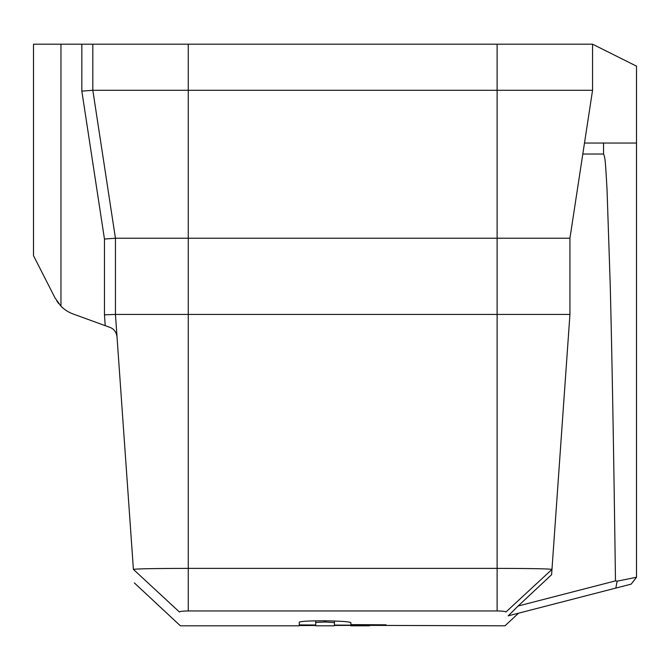 <?xml version="1.0" encoding="UTF-8"?>
<svg xmlns="http://www.w3.org/2000/svg" width="670" height="670" viewBox="0 0 670 670"><rect width="100%" height="100%" fill="white"/><g stroke="black" fill="none" stroke-linecap="round" stroke-linejoin="round"><path stroke-width="1" d="M33.5 255.664L55.066 297.991L33.5 255.664L33.5 44.187L92.82 44.187L92.82 90.282L115.441 238.219L188.27 238.219L188.27 568.378C154.921 568.445 136.63 568.78 133.405 569.399C134.678 587.431 134.678 587.431 133.405 569.399L115.441 314.431L569.936 314.431L551.971 569.399L505.951 612.003C504.678 630.42 504.678 630.42 505.951 612.003C505.465 611.375 502.517 611.032 497.106 610.956L342.688 610.956M133.405 569.399L179.426 612.003C180.699 630.42 180.699 630.42 179.426 612.003C179.912 611.375 182.86 611.032 188.27 610.956L497.106 610.956L497.106 568.378C530.456 568.445 548.747 568.78 551.971 569.399L551.594 574.701L518.136 606.007L508.203 615.856L509.443 615.537M315.746 620.83L315.746 622.43L325.344 622.003L334.422 622.614L334.422 625.453L350.896 625.395M609.943 589.6L518.547 613.184L504.996 625.813L369.572 625.386L369.572 625.813L350.896 625.813L350.896 625.319L334.422 625.252L334.422 625.813L315.746 625.813L315.746 625.177L299.272 625.102L299.272 625.813L180.381 625.813L134.36 582.925M334.422 625.085L386.054 625.303L386.054 624.808L386.054 625.303M315.746 622.43L315.746 625.504L299.272 625.554M386.054 624.808L350.896 624.616L350.896 622.648C349.723 621.726 341.248 621.115 325.486 620.814L325.059 620.805C309.816 620.788 301.215 621.241 299.272 622.162L299.272 624.917L315.746 625.001M521.193 603.142L548.571 577.523M615.47 580.89L617.129 581.175L615.839 588.076L508.203 615.856L518.136 606.007L615.47 580.89C613.226 415.392 611.551 338.559 610.236 285.177L607.028 189.317C605.37 160.381 605.119 157.358 603.544 154.033L582.808 154.033L584.491 143.045L636.5 143.045L636.5 577.255L631.182 584.123L636.5 577.255L636.5 66.154L592.556 44.187L592.556 90.282L584.491 143.045M615.839 588.076L630.336 584.341M611.35 589.24L631.182 584.123L636.5 577.255L631.182 584.123M617.129 581.175L636.5 577.255L636.5 153.941M81.841 44.187L81.832 91.12L92.82 90.282L115.441 238.219L92.82 90.282L592.556 90.282L569.936 238.219L569.936 314.431L551.971 569.391L564.391 393.022M188.27 610.956L188.27 568.378L497.106 568.378L497.106 238.219L569.936 238.219M133.405 569.391L115.441 314.431L104.461 314.825L104.461 239.048L115.441 238.219L115.441 314.431M49.974 288L55.066 297.991L60.962 306.165A32.956 32.956 0 0 0 73.156 313.996L109.83 327.345L105.224 325.67L109.83 327.345L105.224 325.67L104.461 314.825M627.823 584.985L618.444 587.406M612.129 589.039L605.32 590.798M606.953 590.37L610.236 589.525M613.62 588.654L615.504 588.168M569.936 314.431L564.425 392.553M564.542 390.978L564.475 391.875M587.238 595.462L515.799 613.896M92.82 44.187L188.27 44.187L188.27 238.219L497.106 238.219L497.106 44.187L592.556 44.187M92.82 90.282L115.441 238.219L112.945 221.862L115.441 238.219L104.461 239.048L115.441 238.219L104.461 239.048L81.832 91.12M188.27 44.187L497.106 44.187L188.27 44.187M60.962 306.165L60.962 44.187M58.759 303.694L56.741 300.905L58.759 303.694M117.024 336.893C116.279 331.985 113.883 328.803 109.83 327.345C113.883 328.803 116.279 331.985 117.024 336.893M334.422 621.015L334.422 622.614M603.544 143.045L603.544 154.033M325.344 620.814L325.344 622.003M324.774 620.805L324.774 622.003"/></g></svg>
